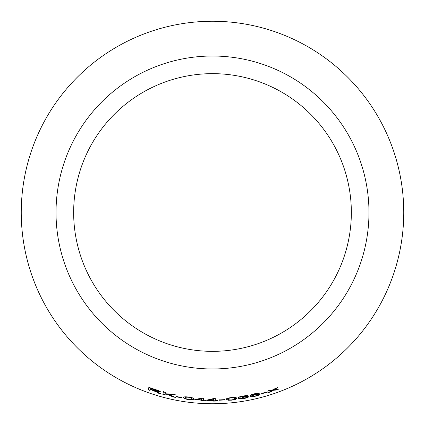 <?xml version="1.0" encoding="UTF-8"?>
<svg xmlns="http://www.w3.org/2000/svg" width="425" height="425" viewBox="0 0 425 425"><rect width="100%" height="100%" fill="white"/><g stroke="black" fill="none" stroke-linecap="round" stroke-linejoin="round"><path stroke-width="0.64" d="M212.5 21.25A191.25 191.25 0 0 1 378.128 308.125A191.25 191.25 0 0 1 46.872 308.125A191.25 191.25 0 0 1 212.5 21.25M212.5 56.02A156.48 156.48 0 0 1 348.011 290.737A156.48 156.48 0 0 1 76.989 290.737A156.48 156.48 0 0 1 212.5 56.02M278.391 389.231L274.146 389.72L277.536 387.579L275.395 388.354L272.988 389.874L270.406 390.06L268.138 390.788L272.032 390.458L268.419 392.636L270.619 391.935L273.201 390.309L276.192 390.033L278.391 389.231M267.378 392.147L267.283 391.845L261.657 393.476L261.752 393.773L267.378 392.147M260.137 394.113C259.914 393.704 258.347 393.816 255.425 394.448L251.844 395.611L251.759 395.229L253.412 394.017L253.475 394.32L259.521 393.141C259.032 392.87 257.539 393.029 255.042 393.603L251.324 394.745L250.033 396.121C249.932 396.892 251.818 396.897 255.691 396.132C258.613 395.362 260.095 394.687 260.137 394.113M251.844 395.611L253.475 394.32M243.031 396.031C240.561 396.445 239.057 396.897 238.521 397.391L243.116 396.275L245.682 396.238L242.324 397.237L242.16 397.545L243.482 397.29C245.273 397.003 246.298 396.993 246.548 397.258C246.463 397.598 245.443 397.954 243.488 398.331L238.531 398.629C239.025 399.017 240.688 399.006 243.52 398.592C246.447 398.06 248.115 397.492 248.535 396.876C248.476 396.567 247.493 396.536 245.586 396.785L247.605 395.888C247.222 395.553 245.698 395.601 243.031 396.031M226.445 399.335L228.14 400.238L231.694 400.169C235.482 399.585 237.086 398.963 236.518 398.294C236.847 397.55 235.105 397.317 231.28 397.593C227.492 398.098 225.877 398.682 226.445 399.335M225.032 399.93L225.016 399.617L219.173 399.914L219.188 400.233L225.032 399.93L224.995 399.309M215.369 400.185L215.294 398.533L213.738 398.549L206.725 400.127L206.736 400.414L213.472 400.493L213.499 401.104L215.401 401.083L215.379 400.472L217.472 400.424L217.462 400.138L215.369 400.185M203.416 399.994L203.527 398.347L201.971 398.267L194.809 399.383L194.788 399.67L201.492 400.18L201.455 400.791L203.357 400.892L203.394 400.281L205.493 400.371L205.509 400.09L203.416 399.994L203.543 398.039M183.504 397.598L184.955 398.862L188.434 399.606C192.249 399.904 193.954 399.659 193.545 398.878C194.034 398.23 192.382 397.603 188.599 397.003C184.795 396.631 183.095 396.833 183.504 397.598M182.001 397.858L182.059 397.55L176.295 396.509L176.237 396.817L182.001 397.858L182.107 397.242M175.398 397.412L169.033 394.464L175.578 394.846L172.853 394.272L165.128 393.736L165.352 392.487L163.37 391.956L162.908 394.474L164.895 395L165.054 394.129L167.593 394.352L172.747 396.86L175.398 397.412M156.83 392.153L158.637 393.258L161.117 393.98L156.06 391.255C158.461 391.962 159.928 392.163 160.464 391.861C160.252 391.292 158.557 390.527 155.391 389.576L148.872 387.345L148.097 389.778L150.03 390.469L150.376 389.39L156.83 392.153L156.921 391.861L158.722 392.96L158.637 393.258M212.5 73.647A138.853 138.853 0 0 1 332.748 281.924A138.853 138.853 0 0 1 92.252 281.924A138.853 138.853 0 0 1 212.5 73.647M153.712 390.538L153.813 390.246L156.921 391.861M158.722 392.96L160.055 393.353M156.156 390.957L156.06 391.255M157.192 391.244L160.268 391.627M148.978 387.053L148.097 389.778M148.203 389.491L150.131 390.177M150.482 389.098L150.376 389.39M157.308 390.214L158.52 390.963L158.429 391.26C157.988 391.467 156.729 391.223 154.652 390.522L150.466 389.109L150.721 388.307L158.429 391.26M150.822 388.014L150.721 388.307M155.476 389.576L155.385 389.874M165.054 394.129L165.134 393.832L167.668 394.049L174.101 396.833M172.81 396.557L172.747 396.86M173.682 394.453L169.107 394.166L169.033 394.464M163.45 391.659L162.908 394.474M162.988 394.177L164.974 394.703M167.668 394.049L167.593 394.352M176.354 396.206L176.295 396.514L182.049 397.556M176.295 396.514L176.237 396.817M183.552 397.295L184.955 398.862M185.002 398.56L186.979 399.064M188.472 399.298L188.434 399.606M190.018 399.442L193.524 398.746M185.486 397.582L186.963 396.838M190.198 397.253L191.601 398.671C192.068 399.261 191.022 399.484 188.45 399.346C185.911 398.836 184.907 398.347 185.443 397.89L185.497 397.46M186.517 396.86L186.474 397.163L188.562 397.258C191.123 397.742 192.137 398.209 191.601 398.671L191.633 398.363M188.599 396.95L188.562 397.258M185.443 397.89L186.474 397.163M194.82 399.362L194.788 399.67M194.9 399.367L196.674 399.527M201.508 399.872L201.492 400.18M201.477 400.483L203.373 400.584L203.357 400.892M203.373 400.584L203.394 400.281M205.503 400.063L205.493 400.371M196.669 399.548L196.695 399.24L201.609 398.438L201.514 399.893L196.669 399.548L201.593 398.746M206.747 400.106L206.736 400.414M206.816 400.111L208.601 400.153L213.414 399.054L213.462 400.207L208.601 400.175L208.606 399.867L213.408 398.746L213.462 400.207M213.462 400.185L213.472 400.493M213.472 400.185L213.499 401.104M213.493 400.796L215.401 400.77M215.374 400.164L215.379 400.472M213.408 398.746L213.414 399.054M219.162 399.606L219.178 399.92L225.011 399.622M219.178 399.92L219.188 400.233M226.419 399.027L228.14 400.238M228.113 399.93L230.159 399.973M231.667 399.861L231.694 400.169M233.203 399.649L236.465 398.167M228.368 398.868L229.643 397.805M232.884 397.471L234.552 398.358M229.213 397.928L229.24 398.236L231.301 397.853C233.909 397.736 234.998 397.965 234.573 398.538L234.547 398.294M231.269 397.545L231.301 397.853M234.536 398.23L234.573 398.538C235.158 399.001 234.186 399.463 231.657 399.914C229.064 399.994 227.981 399.744 228.395 399.176L228.352 398.751M228.395 399.176L229.24 398.236M239.19 397.003L240.369 396.865L240.417 397.168M240.369 396.865L241.432 396.339M243.063 395.973L243.116 396.275M244.928 395.781L245.682 396.238M243.429 396.987L243.482 397.29M244.157 396.886L245.581 396.759M245.788 396.764L246.548 397.258M239.11 398.533L241.464 398.522M243.467 398.283L243.52 398.592M245.331 397.906L248.312 396.706M247.547 395.585L245.533 396.483L245.586 396.785M257.056 395.42L259.935 393.996M255.622 395.829L255.691 396.132M254.942 393.577L255.011 393.874M256.711 393.268L256.913 393.555M256.838 393.252L257.693 393.635M257.619 393.337L258.825 393.013M249.996 395.861L253.815 396.19M256.955 394.161L258.257 394.623C258.395 394.926 257.502 395.351 255.579 395.893C253.576 396.302 252.482 396.344 252.291 396.015C252.253 395.702 253.199 395.298 255.138 394.798C257.051 394.373 258.092 394.315 258.257 394.623M252.291 396.015L252.748 395.239M255.069 394.496L255.138 394.798M261.572 393.178L261.673 393.476L267.288 391.85M261.673 393.476L261.752 393.773M269.577 391.946L273.1 390.017L277.058 389.396M276.091 389.746L276.192 390.033M276.234 388.057L274.04 389.428L274.146 389.72M269.397 390.384L271.931 390.166L272.032 390.458M270.523 391.643L270.619 391.935M273.1 390.017L273.201 390.309M152.729 389.868L152.633 390.166M273.732 389.964L273.833 390.256"/></g></svg>
